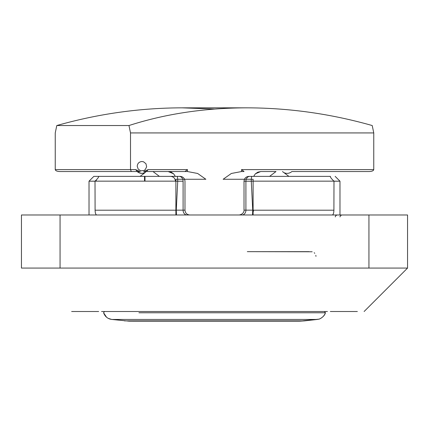 <?xml version="1.0" encoding="UTF-8"?>
<svg xmlns="http://www.w3.org/2000/svg" width="429" height="429" viewBox="0 0 429 429"><rect width="100%" height="100%" fill="white"/><g stroke="black" fill="none" stroke-linecap="round" stroke-linejoin="round"><path stroke-width="0.64" d="M151.222 321.16L298.01 321.16L151.222 321.16M132.845 321.16L299.925 321.155L304.563 320.865L124.437 320.865L304.563 320.865L317.278 319.449L111.722 319.449L317.278 319.449L318.86 319.138C318.098 319.723 324.437 317.256 325.413 312.762L290.068 312.762M291.881 171.546C289.484 173.504 286.862 173.884 284.009 172.683C286.862 173.884 289.484 173.504 291.881 171.546L369.106 171.546C371.932 171.428 373.487 170.785 373.766 169.616L373.766 169.616C373.487 170.785 371.932 171.428 369.106 171.546M214.5 109.068L182.111 107.84C139.859 107.931 98.085 113.83 56.789 125.536L55.244 132.936L55.239 169.616C55.518 170.785 57.073 171.428 59.899 171.546L140.256 171.546L135.618 169.616C139.811 174.539 144.005 174.539 148.198 169.616L143.672 171.546L187.473 171.546L187.473 169.616L184.969 171.546L146.68 171.546L184.979 171.546L143.672 171.546M137.216 166.238C137.511 163.342 139.109 161.765 142.01 161.513L143.559 161.797L145.973 163.765L146.632 166.811L145.259 169.605L143.967 170.506L140.873 170.844L138.24 169.176L137.216 166.238M373.766 132.926L372.222 125.541C330.925 113.83 289.146 107.931 246.889 107.84C204.681 107.931 165.369 113.83 128.968 125.536L130.513 132.926L373.766 132.926L373.766 169.616L241.527 169.616L244.031 171.546L241.527 171.546L231.36 173.466L223.134 179.268L244.423 179.268M130.513 132.926L130.513 169.616L131.312 171.546L137.13 171.546L59.899 171.546L140.256 171.546M177.681 179.268L205.866 179.268L197.635 173.466L187.473 171.546M205.866 179.268L175.89 179.268L175.89 214.983M241.527 171.546L241.527 169.616M56.789 125.536L128.968 125.536M55.239 132.936L55.239 169.616C55.518 170.785 57.073 171.428 59.899 171.546L131.312 171.546M145.018 172.667L140.095 176.373L145.018 172.667C142.16 173.879 139.532 173.509 137.13 171.546M152.997 171.546L167.97 171.546L152.997 171.546L167.97 171.546L152.997 171.546L159.4 176.373L98.584 176.373C98.863 177.059 97.683 178.652 95.056 181.156L89.017 181.199L95.007 181.199L95.093 210.199C95.19 213.17 95.747 214.768 96.761 214.983M261.025 171.546L276.003 171.546L261.025 171.546M98.584 176.373L175.327 176.373C169.042 176.373 169.042 176.373 175.327 176.373L173.627 173.809L168.184 171.546L171.123 172.136L173.627 173.809L175.327 176.373L170.581 176.373L180.153 176.373L93.844 176.373L95.774 176.373L93.844 176.373L89.017 181.199L89.017 214.983L89.017 181.199L93.844 176.373L95.774 176.373M279.252 176.373L288.905 176.373L279.252 176.373M333.944 181.156L251.271 181.156C251.281 178.239 251.517 176.641 251.979 176.373L330.416 176.373C330.137 177.054 331.311 178.652 333.944 181.156L339.983 181.199L333.993 181.199L333.907 210.199C333.81 213.17 333.258 214.763 332.239 214.983M176.475 214.983L176.271 210.156L177.729 181.156C177.719 178.239 177.483 176.641 177.021 176.373L145.002 176.373L145.002 181.156M251.271 181.156L252.729 210.156L252.525 214.983M251.979 176.373L249.791 176.373A4.826 3.877 -90 0 0 245.908 181.199L244.021 181.199C244.326 178.287 245.935 176.678 248.847 176.373M176.271 210.156L184.979 210.156L183.092 210.156L183.092 181.199A4.826 3.877 90 0 0 179.209 176.373L170.581 176.373C173.514 176.657 175.123 178.266 175.407 181.199M327.434 311.508L101.566 311.508M269.6 176.373L276.003 171.546L269.6 176.373L253.673 176.373L255.373 173.809L260.693 171.546M407.55 268.071L407.55 214.983L21.45 214.983L21.45 268.071L407.55 268.071L364.114 311.508M98.67 311.508L71.643 311.508M357.357 311.508L330.33 311.508M21.45 268.071L21.45 214.983M138.932 312.762L325.413 312.762L324.506 311.508M55.239 169.616L135.618 169.616M148.198 169.616L187.473 169.616M253.11 214.983L253.11 179.268L223.134 179.268M183.092 181.199L177.729 181.199L183.092 181.199M251.271 181.199L244.021 181.199L244.021 210.156L252.729 210.156M242.031 214.983A4.826 3.877 -90 0 0 245.908 210.156L244.021 210.156C244.203 209.851 244.337 214.092 239.194 214.983M176.271 210.199L95.093 210.199M333.907 210.199L252.729 210.199M183.092 210.156A4.826 3.877 90 0 0 186.969 214.983M253.11 212.258L253.593 210.156L253.11 210.156M177.729 181.156L95.056 181.156M245.908 210.156L245.908 181.199M60.06 268.071L60.06 214.983M368.94 268.071L368.94 214.983M106.531 317.203L103.587 312.762L104.51 311.508L103.587 312.762C104.982 316.597 107.695 318.827 111.722 319.449L108.226 318.361M325.413 312.762C323.718 318.045 317.825 319.653 318.752 319.171L299.228 321.16L129.075 321.155L111.722 319.449M182.111 107.84L246.889 107.84M253.673 176.373L255.373 173.809L257.877 172.136L260.832 171.546M95.774 180.453L95.774 181.156M282.496 171.546L288.905 176.373M189.806 214.983C186.872 214.698 185.264 213.09 184.979 210.156L184.979 181.199C184.674 178.287 183.065 176.678 180.153 176.373M339.983 214.983L339.983 181.199L335.156 176.373M96.257 179.96L96.257 181.156M144.519 176.373L144.519 181.156M315.969 256.36L315.835 255.335M314.768 253.303L314.178 252.735M312.183 251.775L247.319 251.657L309.068 251.662M335.247 216.913L335.8 215.556L337.178 214.983M339.983 216.913L340.535 215.556L341.913 214.983"/></g></svg>

